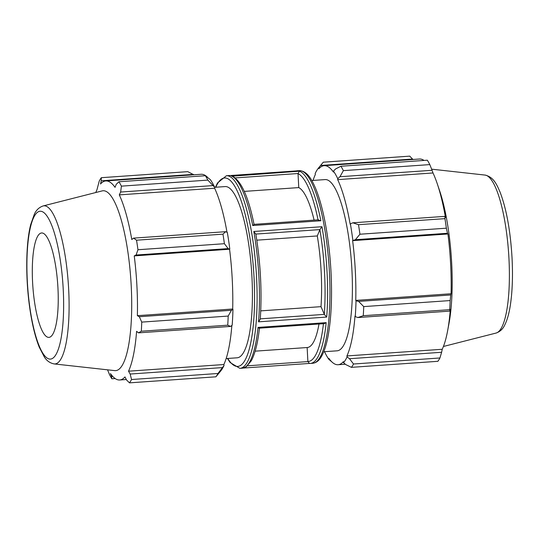 <?xml version="1.0" encoding="UTF-8"?>
<svg xmlns="http://www.w3.org/2000/svg" width="539" height="539" viewBox="0 0 539 539"><rect width="100%" height="100%" fill="white"/><g stroke="black" fill="none" stroke-linecap="round" stroke-linejoin="round"><path stroke-width="0.81" d="M230.611 326.425L232.174 325.185A100.84 24.046 -94 0 0 232.956 309.386L231.406 310.289L228.192 316.07A107.274 25.582 86 0 1 227.741 325.179L230.611 326.425L138.503 332.859L136.596 331.303A99.769 23.79 -94 0 1 128.531 371.189L130.175 374.039L131.536 379.517A107.274 25.582 86 0 1 129.468 382.858L126.517 379.955L124.987 376.923A99.769 23.79 -94 0 1 119.705 379.982L126.301 379.523M231.858 325.441A99.769 23.79 86 0 1 223.853 364.532L224.022 365.503L217.972 373.48A107.274 25.582 86 0 1 215.903 376.815L220.774 370.906A100.84 24.046 -94 0 0 224.022 365.503M205.366 175.721A107.274 25.582 86 0 1 207.838 180.107L214.684 187.302A100.84 24.046 -94 0 0 210.399 179.696L205.366 175.721L118.93 181.758L116.262 184.271L115.05 187.356A99.769 23.79 -94 0 0 107.544 181.077A99.769 23.79 -94 0 0 105.799 180.936L201.121 174.272A99.769 23.79 86 0 1 207.394 177.136M226.151 358.563L237.126 357.802A85.822 20.462 86 0 0 251.767 273.879A85.822 20.462 86 0 0 226.663 186.696A85.822 20.462 86 0 0 225.167 186.575L214.684 187.309L214.616 188.226A99.769 23.79 86 0 1 227.007 232.289M229.789 248.978A100.84 24.046 -94 0 0 227.317 232.424L225.646 231.689L222.971 234.155A107.274 25.582 86 0 1 224.399 243.702L228.172 248.594L229.56 249.24A99.769 23.79 86 0 1 232.693 309.009L232.956 309.386M227.741 325.179L141.306 331.222L138.503 332.859M215.903 376.815L129.468 382.858M112.718 376.397L111.512 376.485L111.869 378.789A107.274 25.582 86 0 1 109.397 374.403L107.571 369.828M95.787 192.524A99.769 23.79 -94 0 1 96.966 189.728L99.264 181.03A107.274 25.582 86 0 1 101.325 177.688L187.761 171.651L193.858 174.777M105.799 180.936A99.769 23.79 -94 0 0 100.517 183.994L101.251 180.808L193.36 174.373M101.325 177.688L101.251 180.808M207.838 180.107L121.403 186.144L120.642 192.046L212.743 185.611M118.93 181.758A107.274 25.582 86 0 1 121.403 186.144M229.56 249.24L134.238 255.897L136.071 255.028L228.172 248.594M224.399 243.702L137.964 249.739L136.071 255.028M111.512 376.485L110.448 373.561A99.769 23.79 -94 0 0 119.705 379.982M231.406 310.289L139.305 316.723L141.75 322.106A107.274 25.582 86 0 1 141.306 331.222M139.305 316.723L137.371 315.672A99.769 23.79 -94 0 0 134.238 255.897M225.646 231.689L133.537 238.123L136.529 240.192A107.274 25.582 86 0 1 137.964 249.739M133.537 238.123L131.785 239.525A99.769 23.79 -94 0 0 119.294 194.882L120.642 192.046M43.12 205.945L102.161 190.9A90.161 21.499 86 0 1 104.654 190.88A90.161 21.499 86 0 1 131.139 284.417A90.161 21.499 86 0 1 114.713 370.616L54.156 363.926C49.992 363.104 46.725 360.793 44.346 356.986L39.232 347.136C35.264 337.158 32.145 324.337 29.854 308.672C25.468 278.899 25.717 243.931 30.676 224.662L34.321 214.279C36.147 210.129 39.084 207.353 43.12 205.945A79.26 18.899 86 0 1 45.316 205.925A79.26 18.899 86 0 1 68.662 289.315A79.26 18.899 86 0 1 54.156 363.926M111.869 378.789L115.171 378.56M131.536 379.517L217.972 373.48M222.284 367.605L130.175 374.039M141.75 322.106L228.192 316.07M136.529 240.192L222.971 234.155M235.267 177.91L298.027 173.524L299.448 171.186L232.397 176.179C241.29 180.976 248.499 197.038 254.031 224.359L318.549 219.804M254.004 224.52L252.703 225.524L320.853 220.761L318.104 220.04M255.836 234.074L319.89 229.601L321.965 226.717L253.815 231.474L255.789 234.074M253.815 231.474A96.548 23.022 86 0 1 258.922 277.289A96.548 23.022 86 0 1 258.545 321.83L260.27 319.176C262.069 291.478 260.573 263.032 255.796 233.838M259.326 328.177L324.222 323.643L326.189 322.645L258.04 327.409C259.003 328.244 259.461 328.379 259.421 327.813M298.027 173.524L298.761 187.592A80.459 19.188 86 0 1 314.109 220.114M298.761 187.592L244.268 191.399M260.741 310.868L321.001 306.657L324.337 314.378L260.29 318.852M319.89 229.601L317.296 235.947A80.459 19.188 86 0 1 321.001 306.657M317.296 235.947L256.813 240.172M318.987 324.013A80.459 19.188 86 0 1 307.257 347.52L255.142 351.165M229.796 175.566L297.643 170.829M223.853 364.532L128.531 371.189M232.693 309.009L137.371 315.672M214.616 188.226L119.294 194.882M42.534 233.043A52.33 12.478 86 0 1 57.909 287.334A52.33 12.478 86 0 1 48.375 337.367A52.33 12.478 86 0 1 47.998 337.299A52.33 12.478 86 0 1 32.764 285.272A52.33 12.478 86 0 1 41.085 233.057A52.33 12.478 86 0 1 42.534 233.043M357.829 317.538L363.273 315.713A107.274 25.582 -94 0 0 363.724 306.603L358.63 301.402L356.023 300.789A100.84 24.046 86 0 1 355.241 316.588L357.829 317.538L449.937 311.104L449.708 309.676L363.273 315.713M356.023 300.789L355.753 300.412A99.769 23.79 -94 0 0 352.627 240.643L355.396 239.707L359.931 234.229A107.274 25.582 -94 0 0 358.502 224.689L352.863 222.802L350.377 223.826A100.84 24.046 86 0 1 352.856 240.381M350.377 223.826L350.175 224.264A99.769 23.79 -94 0 0 337.677 179.628L337.751 178.705L339.968 176.725L343.377 170.641A107.274 25.582 -94 0 0 340.904 166.248L335.588 168.95L333.459 171.099A100.84 24.046 86 0 1 337.751 178.705M333.459 171.099L333.439 172.096A99.769 23.79 -94 0 0 324.182 165.675A99.769 23.79 -94 0 0 318.899 168.741L318.765 167.703L323.299 162.185L409.734 156.142L412.908 159.477M313.051 180.437A99.769 23.79 -94 0 1 315.355 174.468L315.18 173.497A100.84 24.046 86 0 1 318.434 168.094A100.84 24.046 86 0 1 318.765 167.703M324.518 351.691L324.518 351.697A100.84 24.046 86 0 0 328.81 359.304L328.83 358.307A99.769 23.79 -94 0 0 338.088 364.728A99.769 23.79 -94 0 0 343.37 361.662L343.505 362.7L345.843 364.627L351.441 367.349A107.274 25.582 -94 0 0 353.51 364.007L349.508 358.718L347.089 356.906A100.84 24.046 86 0 1 343.505 362.7M347.089 356.906L346.914 355.935A99.769 23.79 -94 0 0 354.985 316.043L355.241 316.588M311.771 180.525L325.152 179.588A85.822 20.462 86 0 1 326.654 179.709A85.822 20.462 86 0 1 351.751 266.893A85.822 20.462 86 0 1 337.118 350.815L323.737 351.751M355.753 300.412L451.076 293.755L450.739 294.968L358.63 301.402M363.724 306.603L450.159 300.56L450.739 294.968M346.914 355.935L442.236 349.272L441.609 352.277L349.508 358.718M353.51 364.007L439.945 357.97L441.609 352.277M331.815 361.864L328.81 359.304M340.904 166.248L427.339 160.211A107.274 25.582 86 0 1 429.812 164.597L343.377 170.641M339.968 176.725L432.076 170.29L432.999 172.965A99.769 23.79 86 0 1 437.331 183.954A99.769 23.79 86 0 1 445.49 217.608L444.971 216.368L352.863 222.802M358.502 224.689L444.938 218.645L444.971 216.368M320.584 165.48L412.685 159.045M324.182 165.675L419.504 159.018A99.769 23.79 86 0 1 421.249 159.16A99.769 23.79 86 0 1 424.031 160.44M437.331 183.954L439.669 190.9A90.161 21.499 86 0 1 448.947 323.69L447.599 330.892A99.769 23.79 86 0 1 442.236 349.272M432.076 170.29L429.812 164.597M444.938 218.645A107.274 25.582 86 0 1 446.366 228.192L359.931 234.229M355.396 239.707L447.505 233.272L446.366 228.192M447.505 233.272L447.943 233.987A99.769 23.79 86 0 1 451.076 293.755M450.159 300.56A107.274 25.582 86 0 1 449.708 309.676M449.937 311.104L450.301 309.386A99.769 23.79 86 0 1 447.599 330.892M439.945 357.97A107.274 25.582 86 0 1 437.877 361.312L351.441 367.349M352.627 240.643L447.943 233.987M337.677 179.628L432.999 172.965M309.527 363.427L307.884 361.595L247.475 365.813M258.545 321.83L326.701 317.067L324.337 314.378M307.142 347.534L307.884 361.595M258.04 327.409A96.548 23.022 86 0 1 242.254 368.198L239.902 368.359A96.548 23.022 -94 0 0 256.571 277.45A96.548 23.022 -94 0 0 226.447 175.727L228.799 175.566A96.548 23.022 86 0 1 229.681 175.573M326.701 317.067A96.548 23.022 -94 0 0 327.072 272.525A96.548 23.022 -94 0 0 321.965 226.717M297.831 170.816A96.548 23.022 -94 0 0 296.949 170.802L299.307 170.641A96.548 23.022 86 0 1 329.43 272.357A96.548 23.022 86 0 1 312.761 363.273L310.41 363.434A96.548 23.022 -94 0 0 326.189 322.645M243.271 368.056L309.379 363.434L243.257 368.056M231.298 175.95A96.548 23.022 86 0 1 252.703 225.524M320.853 220.761A96.548 23.022 -94 0 0 299.448 171.186M215.782 187.228A94.453 22.523 86 0 1 254.031 277.477A94.453 22.523 86 0 1 227.741 358.455M41.402 211.355A74.106 17.672 -94 0 0 27.314 281.021A74.106 17.672 -94 0 0 49.137 358.987A74.106 17.672 -94 0 0 63.225 289.322A74.106 17.672 -94 0 0 41.402 211.355M298.027 173.625A94.453 22.523 86 0 1 318.037 219.838M319.87 229.641A94.453 22.523 86 0 1 324.31 314.325M323.447 323.696A94.453 22.523 86 0 1 307.87 361.501M496.082 333.055C500.098 331.66 503.015 328.911 504.834 324.808C507.307 319.836 509.166 313.139 510.42 304.724C512.4 291.303 512.939 275.746 512.05 258.06C510.46 230.793 506.431 208.728 499.97 191.864C496.884 184.998 493.913 177.082 485.046 175.074A79.26 18.899 86 0 1 485.612 175.168A79.26 18.899 86 0 1 508.951 258.558A79.26 18.899 86 0 1 496.082 333.055L443.422 346.476M239.902 368.359L230.133 362.552L227.431 358.475M215.472 187.249L217.487 182.997L226.447 175.727M259.461 328.049C257.804 342.932 255.055 353.907 251.194 360.955L246.208 366.796L242.254 368.198M228.799 175.566L229.897 175.573M318.434 168.094L321.588 164.24M309.312 363.427L310.41 363.434M299.307 170.641C307.089 170.836 311.623 179.359 315.167 187.37C319.182 196.789 322.598 208.97 325.415 223.934C328.238 239.121 330.104 255.19 331.013 272.134C332.219 296.477 331.317 317.336 328.312 334.706C326.647 344.03 324.417 351.192 321.621 356.178C319.317 360.45 316.366 362.814 312.761 363.273M297.737 170.816L229.735 175.573M296.949 170.802L295.945 170.944M338.088 364.728L345.344 364.223M485.046 175.074L431.638 169.172"/></g></svg>
